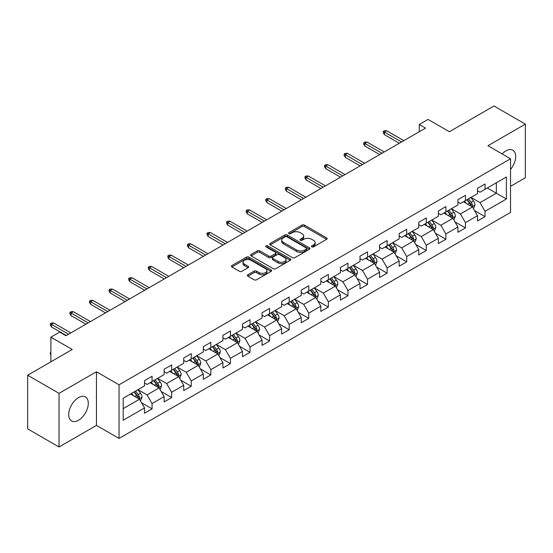 <?xml version="1.0" encoding="UTF-8"?>
<svg xmlns="http://www.w3.org/2000/svg" width="553" height="553" viewBox="0 0 553 553"><rect width="100%" height="100%" fill="white"/><g stroke="black" fill="none" stroke-linecap="round" stroke-linejoin="round"><path stroke-width="0.83" d="M311.816 246.873A1.217 0.705 0 0 0 313.544 246.873L326.636 239.311A1.742 1.009 0 0 0 327.148 238.599A1.742 1.009 0 0 0 326.636 237.887L304.454 225.085A1.742 1.009 0 0 0 301.986 225.085L288.894 232.64A1.217 0.705 0 0 0 288.535 233.138A1.217 0.705 0 0 0 288.894 233.636A1.217 0.705 0 0 0 290.622 233.636L292.316 232.661A5.578 3.221 0 0 1 300.203 232.661L302.049 233.725A5.578 3.221 0 0 1 303.68 236.007A5.578 3.221 0 0 1 302.049 238.281L300.355 239.262A1.217 0.705 0 0 0 299.996 239.76A1.217 0.705 0 0 0 300.355 240.258A1.217 0.705 0 0 0 302.083 240.258L303.777 239.276A5.578 3.221 0 0 1 311.664 239.276L313.51 240.348A5.578 3.221 0 0 1 315.148 242.622A5.578 3.221 0 0 1 313.51 244.896L311.816 245.878A1.217 0.705 0 0 0 311.457 246.375A1.217 0.705 0 0 0 311.816 246.873L311.816 245.878M78.498 420.245A13.853 7.998 120 0 0 87.547 408.038A13.853 7.998 120 0 0 85.425 396.943A13.853 7.998 120 0 0 78.498 397.628A13.853 7.998 120 0 0 69.45 409.835A13.853 7.998 120 0 0 71.572 420.93A13.853 7.998 120 0 0 78.498 420.245M510.537 169.46A13.853 7.998 120 0 0 512.811 150.188A13.853 7.998 120 0 0 505.891 150.879A13.853 7.998 120 0 0 502.124 153.921M247.882 274.744A1.742 1.009 0 0 0 247.378 275.456A1.742 1.009 0 0 0 247.882 276.168L254.11 279.763A1.742 1.009 0 0 0 256.571 279.763L271.115 271.364A1.742 1.009 0 0 0 271.627 270.659A1.742 1.009 0 0 0 271.115 269.947L248.933 257.138A1.742 1.009 0 0 0 246.465 257.138L231.928 265.53A1.742 1.009 0 0 0 231.417 266.242A1.742 1.009 0 0 0 231.928 266.954L239.442 271.295A1.742 1.009 0 0 0 241.91 271.295L248.131 267.7A1.742 1.009 0 0 0 248.643 266.988A1.742 1.009 0 0 0 248.131 266.276L244.405 264.127A4.659 2.689 0 0 1 243.037 262.226A4.659 2.689 0 0 1 245.919 259.737A4.659 2.689 0 0 1 251 260.318L265.599 268.751A4.659 2.689 0 0 1 266.968 270.659A4.659 2.689 0 0 1 264.085 273.141A4.659 2.689 0 0 1 259.004 272.56L256.571 271.157A1.742 1.009 0 0 0 254.11 271.157L247.882 274.744L247.882 276.168M510.537 186.326L525.35 177.769L525.35 124.128L493.96 106.003L449.389 131.738L428.043 119.42L419.257 124.494L425.534 128.116L65.945 335.719L59.669 332.097L50.876 337.171L50.876 361.821M59.04 393.349L59.04 446.997L96.457 425.388L96.457 371.747L59.04 393.349L27.65 375.231L72.222 349.496L50.876 337.171M96.457 371.747L119.054 384.798L510.537 158.78L510.537 212.421L119.054 438.439L119.054 384.798M525.35 124.128L487.933 145.729L510.537 158.78M292.433 257.636A1.742 1.009 0 0 0 294.901 257.636L309.445 249.237A1.742 1.009 0 0 0 309.957 248.525A1.742 1.009 0 0 0 309.445 247.813L287.263 235.011A1.742 1.009 0 0 0 284.795 235.011L270.251 243.403A1.742 1.009 0 0 0 269.74 244.115A1.742 1.009 0 0 0 270.251 244.827L292.433 257.636M266.491 247.136A1.217 0.705 0 0 1 267.728 247.309L267.728 245.857L290.277 258.88A1.742 1.009 0 0 1 290.788 259.592A1.742 1.009 0 0 1 290.277 260.304L275.74 268.696A1.742 1.009 0 0 1 273.272 268.696L251.09 255.894L257.311 252.327L257.311 250.875L251.09 254.47A1.742 1.009 0 0 0 250.578 255.182A1.742 1.009 0 0 0 251.09 255.894L251.09 254.47M257.311 252.327A1.742 1.009 0 0 1 259.779 252.327L259.779 250.875A1.742 1.009 0 0 0 257.311 250.875M259.779 250.875L268.772 256.067A1.742 1.009 0 0 0 271.24 256.067L275.366 253.689A1.742 1.009 0 0 0 275.878 252.977A1.742 1.009 0 0 0 275.366 252.265L266 246.852A1.217 0.705 0 0 1 265.647 246.355A1.217 0.705 0 0 1 266.394 245.705A1.217 0.705 0 0 1 267.728 245.857M59.04 446.997L27.65 428.872L27.65 375.231M141.589 402.812L152.075 408.867L152.075 403.572L164.13 396.612L164.13 401.907L171.665 397.559L171.665 392.264L183.714 385.303L183.714 390.598L191.248 386.25L191.248 380.955L203.304 373.994L203.304 379.289L210.838 374.941L210.838 369.646L222.887 362.692L222.887 367.98L230.421 363.632L230.421 358.337L242.477 351.383L242.477 356.671L250.011 352.323L250.011 347.028L262.06 340.074L262.06 345.362L269.594 341.014L269.594 335.726L281.65 328.765L281.65 334.053L289.184 329.706L289.184 324.417L301.233 317.457L301.233 322.745L308.768 318.397L308.768 313.109L320.823 306.148L320.823 311.443L328.358 307.088L328.358 301.8L340.406 294.839L340.406 300.134L347.941 295.779L347.941 290.491L359.996 283.53L359.996 288.825L367.531 284.477L367.531 279.182L379.579 272.221L379.579 277.516L387.114 273.168L387.114 267.873L399.169 260.912L399.169 266.207L406.704 261.859L406.704 256.564L418.752 249.61L418.752 254.898L426.287 250.55L426.287 245.256L438.342 238.302L438.342 243.59L445.877 239.242L445.877 233.947L457.925 226.993L457.925 232.281L465.46 227.933L465.46 222.638L477.515 215.684L477.515 220.972L485.05 216.624L485.05 211.336L506.389 199.011L506.389 176.974L496.345 182.773L496.345 193.211L506.389 199.011M152.075 408.867L144.54 413.215L144.54 407.92L123.195 420.245L123.195 398.208L144.54 385.883L144.54 380.595L152.075 376.247L152.075 381.535L164.13 374.575L164.13 369.286L171.665 364.939L171.665 370.227L183.714 363.266L183.714 357.978L191.248 353.63L191.248 358.918L203.304 351.964L203.304 346.669L210.838 342.321L210.838 347.609L222.887 340.655L222.887 335.36L230.421 331.012L230.421 336.3L242.477 329.346L242.477 324.051L250.011 319.703L250.011 324.998L262.06 318.037L262.06 312.742L269.594 308.394L269.594 313.689L281.65 306.728L281.65 301.433L289.184 297.085L289.184 302.38L301.233 295.42L301.233 290.125L308.768 285.777L308.768 291.072L320.823 284.111L320.823 278.823L328.358 274.468L328.358 279.763L340.406 272.802L340.406 267.514L347.941 263.159L347.941 268.454L359.996 261.493L359.996 256.205L367.531 251.857L367.531 257.145L379.579 250.184L379.579 244.896L387.114 240.548L387.114 245.836L399.169 238.875L399.169 233.587L406.704 229.239L406.704 234.527L418.752 227.573L418.752 222.278L426.287 217.93L426.287 223.218L438.342 216.264L438.342 210.97L445.877 206.622L445.877 211.91L457.925 204.956L457.925 199.661L465.46 195.313L465.46 200.608L477.515 193.647L477.515 188.352L485.05 184.004L485.05 189.299L506.389 176.974M150.063 382.697L159.105 387.916L147.05 394.877L138.015 389.658M144.54 382.987L147.05 384.439L152.075 381.535M147.05 394.877L152.075 403.572M159.105 387.916L164.13 396.612M169.653 371.388L178.695 376.607L166.64 383.568L157.598 378.349M164.13 371.678L166.64 373.13L171.665 370.227M166.64 383.568L171.665 392.264M178.695 376.607L183.714 385.303M189.237 360.079L198.278 365.298L186.223 372.259L177.188 367.04M183.714 360.369L186.223 361.821L191.248 358.918M186.223 372.259L191.248 380.955M198.278 365.298L203.304 373.994M208.827 348.77L217.868 353.989L205.813 360.95L196.771 355.731M203.304 349.061L205.813 350.512L210.838 347.609M205.813 360.95L210.838 369.646M217.868 353.989L222.887 362.692M228.41 337.461L237.451 342.68L225.396 349.641L216.361 344.422M222.887 337.752L225.396 339.203L230.421 336.3M225.396 349.641L230.421 358.337M237.451 342.68L242.477 351.383M248 326.152L257.041 331.371L244.986 338.332L235.944 333.113M242.477 326.443L244.986 327.894L250.011 324.998M244.986 338.332L250.011 347.028M257.041 331.371L262.06 340.074M267.583 314.844L276.624 320.063L264.569 327.023L255.534 321.805M262.06 315.134L264.569 316.586L269.594 313.689M264.569 327.023L269.594 335.726M276.624 320.063L281.65 328.765M287.173 303.535L296.214 308.761L284.159 315.715L275.118 310.496M281.65 303.825L284.159 305.277L289.184 302.38M284.159 315.715L289.184 324.417M296.214 308.761L301.233 317.457M306.756 292.233L315.798 297.452L303.742 304.406L294.708 299.187M301.233 292.523L303.742 293.968L308.768 291.072M303.742 304.406L308.768 313.109M315.798 297.452L320.823 306.148M326.346 280.924L335.388 286.143L323.332 293.097L314.291 287.878M320.823 281.214L323.332 282.659L328.358 279.763M323.332 293.097L328.358 301.8M335.388 286.143L340.406 294.839M345.929 269.615L354.971 274.834L342.915 281.795L333.881 276.569M340.406 269.905L342.915 271.35L347.941 268.454M342.915 281.795L347.941 290.491M354.971 274.834L359.996 283.53M365.519 258.306L374.561 263.525L362.505 270.486L353.464 265.267M359.996 258.597L362.505 260.048L367.531 257.145M362.505 270.486L367.531 279.182M374.561 263.525L379.579 272.221M385.102 246.997L394.144 252.216L382.088 259.177L373.054 253.958M379.579 247.288L382.088 248.739L387.114 245.836M382.088 259.177L387.114 267.873M394.144 252.216L399.169 260.912M404.692 235.689L413.734 240.908L401.678 247.868L392.637 242.649M399.169 235.979L401.678 237.431L406.704 234.527M401.678 247.868L406.704 256.564M413.734 240.908L418.752 249.61M424.275 224.38L433.317 229.599L421.262 236.56L412.227 231.341M418.752 224.67L421.262 226.122L426.287 223.218M421.262 236.56L426.287 245.256M433.317 229.599L438.342 238.302M443.865 213.071L452.907 218.29L440.852 225.251L431.81 220.032M438.342 213.361L440.852 214.813L445.877 211.91M440.852 225.251L445.877 233.947M452.907 218.29L457.925 226.993M463.449 201.762L472.49 206.981L460.435 213.942L451.4 208.723M457.925 202.052L460.435 203.504L465.46 200.608M460.435 213.942L465.46 222.638M472.49 206.981L477.515 215.684M487.304 187.992L496.345 193.211L480.025 202.633L470.983 197.414M477.515 190.744L480.025 192.195L485.05 189.299M480.025 202.633L485.05 211.336M96.457 425.388L119.054 438.439M419.257 124.494L419.257 131.738M123.195 408.646L139.522 399.225L130.48 394.006M139.522 399.225L144.54 407.92M474.564 210.569L485.05 216.624M454.974 221.877L465.46 227.933M435.391 233.186L445.877 239.242M415.801 244.495L426.287 250.55M396.218 255.804L406.704 261.859M376.628 267.113L387.114 273.168M357.044 278.422L367.531 284.477M337.454 289.731L347.941 295.779M317.871 301.039L328.358 307.088M298.281 312.348L308.768 318.397M278.698 323.657L289.184 329.706M259.108 334.959L269.594 341.014M239.525 346.268L250.011 352.323M219.935 357.577L230.421 363.632M200.352 368.886L210.838 374.941M180.762 380.194L191.248 386.25M161.179 391.503L171.665 397.559M312.307 247.046L313.51 246.348A5.578 3.221 0 0 0 315.148 244.073L315.148 242.622M303.68 236.007L303.68 237.451A5.578 3.221 0 0 1 302.049 239.732L300.846 240.431M326.616 239.325L304.454 226.53A1.742 1.009 0 0 0 301.986 226.53L289.378 233.808M309.417 249.251L287.263 236.456A1.742 1.009 0 0 0 284.795 236.456L270.279 244.841M306.362 249.023A1.217 0.705 0 0 0 306.721 248.525A1.217 0.705 0 0 0 306.362 248.027L286.889 236.788A1.217 0.705 0 0 0 285.168 236.788L283.378 237.818A5.578 3.221 0 0 0 281.747 240.099A5.578 3.221 0 0 0 283.378 242.373L296.691 250.06A5.578 3.221 0 0 0 304.579 250.06L306.362 249.023L306.362 250.474A1.217 0.705 0 0 0 306.721 249.977L306.721 248.525M281.747 240.099L281.747 241.543A5.578 3.221 0 0 0 283.378 243.825L283.378 242.373M306.362 250.474L304.579 251.504A5.578 3.221 0 0 1 296.691 251.504L283.378 243.825M259.779 252.327L268.772 257.518A1.742 1.009 0 0 0 271.24 257.518L275.366 255.133A1.742 1.009 0 0 0 275.878 254.421L275.878 252.977M267.728 247.309L290.256 260.318M278.111 261.458A4.659 2.689 0 0 0 283.191 262.046A4.659 2.689 0 0 0 286.067 259.557A4.659 2.689 0 0 0 284.705 257.65L279.555 254.684A1.742 1.009 0 0 0 277.094 254.684L272.968 257.062A1.742 1.009 0 0 0 272.456 257.774A1.742 1.009 0 0 0 272.968 258.486L278.111 261.458L278.111 262.91A4.659 2.689 0 0 0 283.191 263.491A4.659 2.689 0 0 0 286.067 261.002L286.067 259.557M272.456 257.774L272.456 259.226A1.742 1.009 0 0 0 272.968 259.938L272.968 258.486M278.111 262.91L272.968 259.938M266.968 270.659L266.968 272.104A4.659 2.689 0 0 1 264.085 274.592A4.659 2.689 0 0 1 259.004 274.012L256.571 272.601A1.742 1.009 0 0 0 254.11 272.601L247.91 276.182M243.037 262.226L243.037 263.67A4.659 2.689 0 0 0 244.405 265.578L244.405 264.127M248.11 267.714L244.405 265.578M271.094 271.378L248.933 258.59A1.742 1.009 0 0 0 246.465 258.59L231.949 266.968M473.486 208.702L474.979 204.942A4.707 2.717 -120 0 0 473.479 200.933L470.886 197.476M466.366 203.449L464.603 201.098M471.764 206.566L472.435 205.142A4.707 2.717 -120 0 0 471.087 202.308L468.502 198.852M467.32 199.529L470.195 203.366A2.399 1.383 60 0 1 470.631 204.098L472.435 205.142M466.995 199.723L469.58 203.179A4.707 2.717 60 0 1 470.928 206.006M401.554 141.962L384.453 132.091L384.453 134.697L383.319 132.886L383.319 131.434L384.453 132.091L386.713 130.785L403.814 140.656M384.453 134.697L399.294 143.268M383.319 131.434L384.577 130.708L386.713 130.785M453.895 220.011L455.389 216.251A4.707 2.717 -120 0 0 453.889 212.241L451.296 208.778M446.783 214.758L445.02 212.407M452.174 217.868L452.852 216.451A4.707 2.717 -120 0 0 451.504 213.617L448.912 210.161M447.73 210.838L450.605 214.675A2.399 1.383 60 0 1 451.041 215.407L452.852 216.451M447.405 211.032L449.997 214.488A4.707 2.717 60 0 1 451.345 217.315M434.312 231.32L435.805 227.553A4.707 2.717 -120 0 0 434.305 223.55L431.713 220.087M427.192 226.066L425.43 223.716M432.591 229.177L433.262 227.753A4.707 2.717 -120 0 0 431.914 224.926L429.328 221.47M428.146 222.147L431.022 225.983A2.399 1.383 60 0 1 431.458 226.716L433.262 227.753M427.822 222.334L430.407 225.797A4.707 2.717 60 0 1 431.755 228.624M381.964 153.271L364.862 143.4L364.862 146.006L363.736 144.195L363.736 142.743L364.862 143.4L367.123 142.093L384.224 151.964M364.862 146.006L379.704 154.577M363.736 142.743L364.994 142.017L367.123 142.093M362.381 164.58L345.279 154.702L345.279 157.315L344.146 155.504L344.146 154.052L345.279 154.702L347.54 153.402L364.641 163.273M345.279 157.315L360.121 165.879M344.146 154.052L345.404 153.326L347.54 153.402M414.722 242.629L416.215 238.861A4.707 2.717 -120 0 0 414.715 234.859L412.123 231.396M407.609 237.375L405.847 235.025M413.001 240.486L413.679 239.062A4.707 2.717 -120 0 0 412.331 236.235L409.738 232.778M408.556 233.456L411.432 237.292A2.399 1.383 60 0 1 411.867 238.018L413.679 239.062M408.232 233.643L410.824 237.106A4.707 2.717 60 0 1 412.172 239.933M395.139 253.938L396.632 250.17A4.707 2.717 -120 0 0 395.132 246.168L392.54 242.705M388.019 248.677L386.257 246.327M393.418 251.795L394.089 250.371A4.707 2.717 -120 0 0 392.741 247.544L390.155 244.08M388.973 244.765L391.849 248.601A2.399 1.383 60 0 1 392.284 249.327L394.089 250.371M388.648 244.951L391.234 248.415A4.707 2.717 60 0 1 392.582 251.242M375.549 265.24L377.042 261.479A4.707 2.717 -120 0 0 375.542 257.477L372.95 254.014M368.436 259.986L366.674 257.636M373.828 263.104L374.505 261.68A4.707 2.717 -120 0 0 373.157 258.852L370.565 255.389M369.383 256.074L372.259 259.91A2.399 1.383 60 0 1 372.694 260.636L374.505 261.68M369.058 256.26L371.651 259.723A4.707 2.717 60 0 1 372.999 262.551M342.791 175.889L325.689 166.011L325.689 168.624L324.563 166.812L324.563 165.361L325.689 166.011L327.95 164.711L345.051 174.582M325.689 168.624L340.53 177.188M324.563 165.361L325.821 164.635L327.95 164.711M323.208 187.191L306.106 177.319L306.106 179.932L304.973 178.121L304.973 176.67L306.106 177.319L308.367 176.013L325.468 185.891M306.106 179.932L320.947 188.497M304.973 176.67L306.231 175.944L308.367 176.013M303.618 198.499L286.516 188.628L286.516 191.241L285.389 189.423L285.389 187.979L286.516 188.628L288.777 187.322L305.878 197.2M286.516 191.241L301.357 199.806M285.389 187.979L286.648 187.253L288.777 187.322M355.966 276.548L357.459 272.788A4.707 2.717 -120 0 0 355.959 268.779L353.367 265.322M348.846 271.295L347.084 268.945M354.245 274.412L354.915 272.988A4.707 2.717 -120 0 0 353.567 270.161L350.982 266.698M349.8 267.382L352.676 271.219A2.399 1.383 60 0 1 353.111 271.945L354.915 272.988M349.475 267.569L352.061 271.032A4.707 2.717 60 0 1 353.408 273.859M284.035 209.808L266.933 199.937L266.933 202.55L265.799 200.732L265.799 199.287L266.933 199.937L269.193 198.631L286.295 208.509M266.933 202.55L281.774 211.115M265.799 199.287L267.058 198.562L269.193 198.631M336.376 287.857L337.869 284.097A4.707 2.717 -120 0 0 336.369 280.088L333.777 276.631M329.263 282.604L327.5 280.253M334.655 285.721L335.332 284.297A4.707 2.717 -120 0 0 333.984 281.47L331.392 278.007M330.21 278.691L333.086 282.528A2.399 1.383 60 0 1 333.521 283.254L335.332 284.297M329.885 278.878L332.477 282.334A4.707 2.717 60 0 1 333.825 285.168M264.445 221.117L247.343 211.246L247.343 213.852L246.216 212.041L246.216 210.596L247.343 211.246L249.603 209.94L266.705 219.811M247.343 213.852L262.184 222.424M246.216 210.596L247.474 209.87L249.603 209.94M316.793 299.166L318.286 295.406A4.707 2.717 -120 0 0 316.786 291.396L314.194 287.94M309.673 293.913L307.91 291.562M315.072 297.03L315.742 295.606A4.707 2.717 -120 0 0 314.394 292.772L311.809 289.316M310.627 289.993L313.503 293.837A2.399 1.383 60 0 1 313.938 294.562L315.742 295.606M310.302 290.187L312.887 293.643A4.707 2.717 60 0 1 314.235 296.477M244.861 232.426L227.76 222.555L227.76 225.161L226.626 223.35L226.626 221.898L227.76 222.555L230.02 221.248L247.122 231.119M227.76 225.161L242.601 233.732M226.626 221.898L227.884 221.179L230.02 221.248M297.203 310.475L298.696 306.715A4.707 2.717 -120 0 0 297.196 302.705L294.604 299.249M290.09 305.221L288.327 302.871M295.482 308.339L296.159 306.915A4.707 2.717 -120 0 0 294.811 304.081L292.219 300.625M291.037 301.302L293.913 305.145A2.399 1.383 60 0 1 294.348 305.871L296.159 306.915M290.712 301.496L293.304 304.952A4.707 2.717 60 0 1 294.652 307.786M225.271 243.735L208.17 233.864L208.17 236.47L207.043 234.659L207.043 233.207L208.17 233.864L210.43 232.557L227.532 242.428M208.17 236.47L223.011 245.041M207.043 233.207L208.301 232.488L210.43 232.557M277.62 321.784L279.113 318.023A4.707 2.717 -120 0 0 277.606 314.014L275.021 310.558M270.5 316.53L268.737 314.18M275.899 319.648L276.569 318.224A4.707 2.717 -120 0 0 275.221 315.39L272.636 311.933M271.454 312.611L274.329 316.447A2.399 1.383 60 0 1 274.765 317.18L276.569 318.224M271.129 312.804L273.714 316.261A4.707 2.717 60 0 1 275.062 319.095M205.688 255.044L188.587 245.173L188.587 247.779L187.453 245.967L187.453 244.516L188.587 245.173L190.847 243.866L207.949 253.737M188.587 247.779L203.428 256.35M187.453 244.516L188.711 243.79L190.847 243.866M258.03 333.093L259.523 329.332A4.707 2.717 -120 0 0 258.023 325.323L255.431 321.867M250.917 327.839L249.154 325.489M256.309 330.957L256.986 329.533A4.707 2.717 -120 0 0 255.638 326.699L253.046 323.242M251.864 323.92L254.739 327.756A2.399 1.383 60 0 1 255.175 328.489L256.986 329.533M251.539 324.113L254.131 327.57A4.707 2.717 60 0 1 255.479 330.397M186.098 266.352L168.997 256.481L168.997 259.087L167.87 257.276L167.87 255.825L168.997 256.481L171.257 255.175L188.359 265.046M168.997 259.087L183.838 267.659M167.87 255.825L169.128 255.099L171.257 255.175M238.447 344.401L239.94 340.641A4.707 2.717 -120 0 0 238.433 336.632L235.848 333.169M231.327 339.148L229.564 336.798M236.725 342.259L237.396 340.842A4.707 2.717 -120 0 0 236.048 338.007L233.456 334.551M232.281 335.229L235.156 339.065A2.399 1.383 60 0 1 235.592 339.798L237.396 340.842M231.956 335.422L234.541 338.878A4.707 2.717 60 0 1 235.889 341.706M166.515 277.661L149.414 267.783L149.414 270.396L148.28 268.585L148.28 267.134L149.414 267.783L151.674 266.484L168.776 276.355M149.414 270.396L164.255 278.968M148.28 267.134L149.538 266.408L151.674 266.484M218.857 355.71L220.35 351.943A4.707 2.717 -120 0 0 218.85 347.941L216.258 344.478M211.744 350.457L209.981 348.107M217.135 353.567L217.813 352.143A4.707 2.717 -120 0 0 216.465 349.316L213.873 345.86M212.691 346.537L215.566 350.374A2.399 1.383 60 0 1 216.002 351.107L217.813 352.143M212.366 346.724L214.958 350.187A4.707 2.717 60 0 1 216.306 353.014M146.925 288.97L129.824 279.092L129.824 281.705L128.697 279.894L128.697 278.442L129.824 279.092L132.084 277.793L149.186 287.664M129.824 281.705L144.665 290.27M128.697 278.442L129.955 277.717L132.084 277.793M199.274 367.019L200.767 363.252A4.707 2.717 -120 0 0 199.26 359.25L196.674 355.786M192.154 361.766L190.391 359.415M197.552 364.876L198.223 363.452A4.707 2.717 -120 0 0 196.875 360.625L194.283 357.162M193.108 357.846L195.983 361.683A2.399 1.383 60 0 1 196.419 362.409L198.223 363.452M192.783 358.033L195.368 361.496A4.707 2.717 60 0 1 196.716 364.323M127.342 300.279L110.241 290.401L110.241 293.014L109.107 291.203L109.107 289.751L110.241 290.401L112.501 289.101L129.602 298.973M110.241 293.014L125.082 301.579M109.107 289.751L110.365 289.025L112.501 289.101M179.684 378.328L181.177 374.561A4.707 2.717 -120 0 0 179.677 370.558L177.084 367.095M172.571 373.068L170.808 370.717M177.962 376.185L178.64 374.761A4.707 2.717 -120 0 0 177.292 371.934L174.7 368.471M173.518 369.155L176.393 372.992A2.399 1.383 60 0 1 176.829 373.717L178.64 374.761M173.193 369.342L175.785 372.805A4.707 2.717 60 0 1 177.133 375.632M107.752 311.581L90.651 301.71L90.651 304.323L89.524 302.512L89.524 301.06L90.651 301.71L92.911 300.403L110.012 310.281M90.651 304.323L105.492 312.887M89.524 301.06L90.782 300.334L92.911 300.403M160.1 389.63L161.594 385.87A4.707 2.717 -120 0 0 160.087 381.86L157.501 378.404M152.981 384.376L151.218 382.026M158.379 387.494L159.05 386.07A4.707 2.717 -120 0 0 157.702 383.243L155.11 379.78M153.934 380.464L156.81 384.3A2.399 1.383 60 0 1 157.246 385.026L159.05 386.07M153.61 380.651L156.195 384.114A4.707 2.717 60 0 1 157.543 386.941M88.169 322.89L71.067 313.019L71.067 315.632L69.934 313.814L69.934 312.369L71.067 313.019L73.328 311.712L90.429 321.59M71.067 315.632L85.909 324.196M69.934 312.369L71.192 311.643L73.328 311.712M140.51 400.939L142.003 397.178A4.707 2.717 -120 0 0 140.503 393.169L137.911 389.713M133.397 395.685L131.635 393.335M138.789 398.803L139.467 397.379A4.707 2.717 -120 0 0 138.119 394.552L135.526 391.089M134.344 391.773L137.22 395.609A2.399 1.383 60 0 1 137.656 396.335L139.467 397.379M134.02 391.959L136.612 395.416A4.707 2.717 60 0 1 137.96 398.25M50.876 354.964L50.351 354.12L50.351 352.669L50.876 352.365M50.876 352.973L50.351 352.669M68.579 334.199L51.477 324.328L51.477 326.941L50.351 325.123L50.351 323.678L51.477 324.328L53.738 323.021L70.839 332.899M51.477 326.941L66.319 335.505M50.351 323.678L51.609 322.952L53.738 323.021M313.51 246.348L313.51 244.896M300.355 240.258L300.355 239.262M302.049 239.732L302.049 238.281M288.894 233.636L288.894 232.64M301.986 226.53L301.986 225.085M304.454 226.53L304.454 225.085M326.636 239.311L326.636 237.887M270.251 244.827L270.251 243.403M284.795 236.456L284.795 235.011M287.263 236.456L287.263 235.011M309.445 249.237L309.445 247.813M296.691 251.504L296.691 250.06M304.579 251.504L304.579 250.06M268.772 257.518L268.772 256.067M271.24 257.518L271.24 256.067M275.366 255.133L275.366 253.689M290.277 260.304L290.277 258.88M254.11 272.601L254.11 271.157M256.571 272.601L256.571 271.157M259.004 274.012L259.004 272.56M248.131 267.7L248.131 266.276M231.928 266.954L231.928 265.53M246.465 258.59L246.465 257.138M248.933 258.59L248.933 257.138M271.115 271.364L271.115 269.947M472.027 206.718L474.944 205.032M471.087 202.308L473.479 200.933M467.741 204.244L469.58 203.179M452.437 218.02L455.361 216.341M451.504 213.617L453.889 212.241M448.158 215.552L449.997 214.488M432.854 229.329L435.771 227.649M431.914 224.926L434.305 223.55M428.568 226.861L430.407 225.797M413.264 240.638L416.188 238.951M412.331 236.235L414.715 234.859M408.985 238.163L410.824 237.106M393.681 251.947L396.598 250.26M392.741 247.544L395.132 246.168M389.395 249.472L391.234 248.415M374.091 263.256L377.015 261.569M373.157 258.852L375.542 257.477M369.812 260.781L371.651 259.723M354.508 274.565L357.425 272.878M353.567 270.161L355.959 268.779M350.222 272.09L352.061 271.032M334.918 285.873L337.842 284.187M333.984 281.47L336.369 280.088M330.639 283.399L332.477 282.334M315.334 297.182L318.252 295.496M314.394 292.772L316.786 291.396M311.049 294.708L312.887 293.643M295.744 308.491L298.668 306.804M294.811 304.081L297.196 302.705M291.466 306.016L293.304 304.952M276.161 319.8L279.078 318.113M275.221 315.39L277.606 314.014M271.876 317.325L273.714 316.261M256.571 331.109L259.495 329.422M255.638 326.699L258.023 325.323M252.292 328.634L254.131 327.57M236.988 342.411L239.905 340.731M236.048 338.007L238.433 336.632M232.702 339.943L234.541 338.878M217.398 353.72L220.322 352.04M216.465 349.316L218.85 347.941M213.119 351.252L214.958 350.187M197.815 365.028L200.732 363.342M196.875 360.625L199.26 359.25M193.529 362.554L195.368 361.496M178.225 376.337L181.149 374.651M177.292 371.934L179.677 370.558M173.946 373.863L175.785 372.805M158.642 387.646L161.559 385.959M157.702 383.243L160.087 381.86M154.356 385.171L156.195 384.114M139.052 398.955L141.976 397.268M138.119 394.552L140.503 393.169M134.773 396.48L136.612 395.416"/></g></svg>
